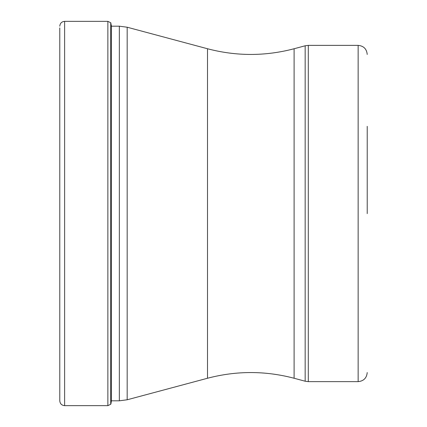 <?xml version="1.0" encoding="UTF-8"?>
<svg xmlns="http://www.w3.org/2000/svg" width="427" height="427" viewBox="0 0 427 427"><rect width="100%" height="100%" fill="white"/><g stroke="black" fill="none" stroke-linecap="round" stroke-linejoin="round"><path stroke-width="0.64" d="M110.881 22.946L110.726 404.252L110.726 22.748L111.447 26.191L119.341 26.191L127.177 27.221L127.177 399.779L207.501 378.253L207.501 48.747L127.177 27.221M59.78 27.904L59.78 400.82L59.78 27.904M367.22 126.349L367.22 213.623M111.324 25.455L111.324 401.545L110.881 404.054M110.726 404.252L107.866 405.65L107.866 21.35L64.621 21.35L64.621 405.65C61.685 405.367 60.074 403.755 59.78 400.82M111.324 400.809L119.341 400.809L119.341 26.191M207.501 48.747C236.366 56.343 265.231 56.343 294.096 48.747L294.096 378.253L305.161 381.22L305.161 45.78L308.294 45.369L308.294 381.631L358.141 381.631L358.141 45.369L308.294 45.369M64.621 21.35C61.685 21.633 60.074 23.245 59.78 26.18M107.866 405.65L64.621 405.65M107.866 21.35L110.726 22.748M119.341 400.809L127.177 399.779M207.501 378.253C236.366 370.657 265.231 370.657 294.096 378.253M294.096 48.747L305.161 45.78M358.141 45.369C363.655 45.908 366.681 48.934 367.22 54.448M358.141 381.631C363.655 381.092 366.681 378.066 367.22 372.552M305.161 381.22L308.294 381.631"/></g></svg>
